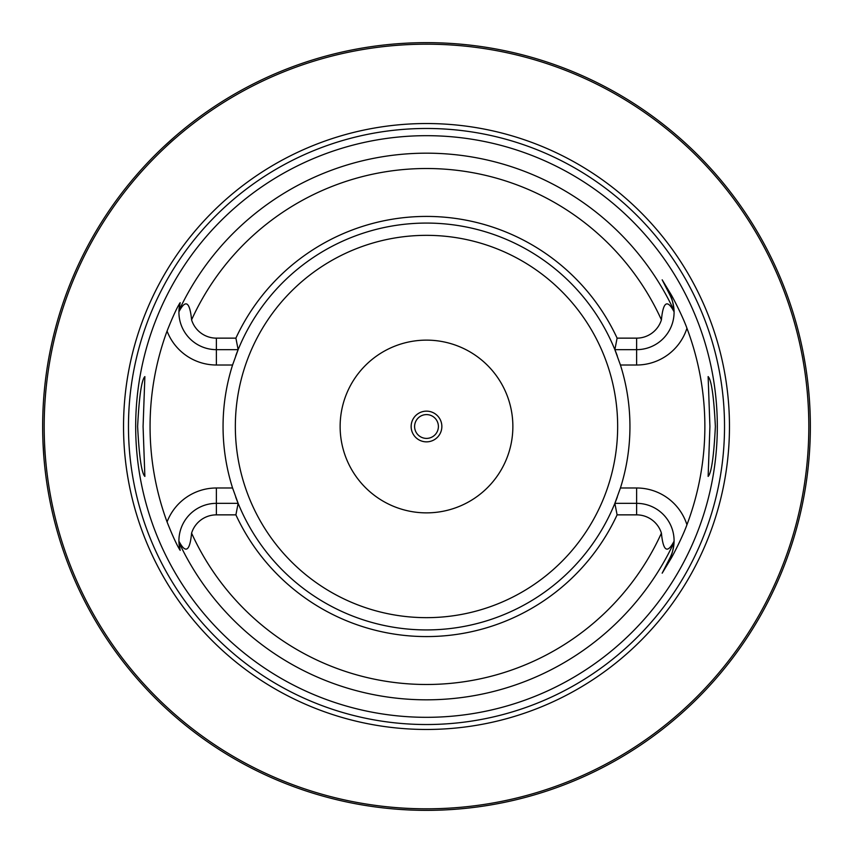 <?xml version="1.0" encoding="UTF-8"?>
<svg xmlns="http://www.w3.org/2000/svg" width="853" height="853" viewBox="0 0 853 853"><rect width="100%" height="100%" fill="white"/><g stroke="black" fill="none" stroke-linecap="round" stroke-linejoin="round"><path stroke-width="1.28" d="M800.946 510.947L802.044 505.936M802.364 504.411L802.716 502.694M803.1 500.786L803.505 498.685M806.245 482.499L806.703 479.29M807.994 468.926L808.388 465.29M808.74 461.569L809.07 457.773M809.369 453.935L809.625 450.032M809.849 446.098L810.03 442.142M810.169 438.165L810.275 434.177M42.671 422.512L42.65 426.5A383.85 383.85 0 0 1 426.5 42.65A383.85 383.85 0 0 1 810.35 426.5A383.85 383.85 0 0 1 426.5 810.35A383.85 383.85 0 0 1 42.65 426.5L42.671 430.488M42.735 434.465L42.831 438.421M42.981 442.344L43.908 457.581M44.228 461.217L44.559 464.768M44.921 468.212L45.305 471.549M45.699 474.769L46.105 477.851M47.715 488.662L48.099 490.955M48.461 493.055L48.802 494.975M50.22 502.342L50.402 503.27M426.5 810.35L424.112 810.339L426.5 810.35M421.734 810.318L419.377 810.286L421.734 810.318M415.635 810.201L416.232 810.211M412.436 810.094L410.208 810.009L412.436 810.094M400.91 809.497L401.731 809.55M390.834 808.687L386.377 808.249M431.266 810.318L433.185 810.297M437.333 810.201L438.207 810.169M440.564 810.094L442.792 810.009L440.564 810.094M452.026 809.497L453.039 809.433M462.166 808.687L466.623 808.249M810.275 418.823L810.169 414.835M810.03 410.858L809.849 406.902M809.625 402.968L809.369 399.065M809.07 395.216L808.74 391.431M808.388 387.71L807.994 384.063M807.588 380.513L807.151 377.058M806.703 373.721L806.245 370.501M805.307 364.476L803.1 352.225M802.716 350.306L802.364 348.589M802.044 347.064L800.946 342.053M184.674 128.408L179.834 132.396M175.291 136.267L163.413 146.993M162.891 147.484L160.012 150.235M159.98 150.267L157.453 152.73M156.781 153.38L153.817 156.344M151.066 159.148L146.14 164.32M143.954 166.676L141.939 168.883M140.095 170.941L134.198 177.701M133.857 178.096L133.217 178.853M133.068 179.034L131.202 181.273M131.085 181.412L128.408 184.674M50.402 349.73L50.22 350.658M48.802 358.025L48.461 359.945M48.099 362.045L47.715 364.338M46.105 375.16L45.699 378.242M45.305 381.451L44.921 384.788M44.559 388.232L44.228 391.783M43.631 399.14L43.375 402.915M43.162 406.764L42.981 410.656M42.831 414.579L42.735 418.535M808.815 426.5A382.315 382.315 0 0 0 426.5 44.185A382.315 382.315 0 0 0 44.185 426.5A382.315 382.315 0 0 0 426.5 808.815A382.315 382.315 0 0 0 808.815 426.5M729.464 426.5A302.964 302.964 0 0 1 426.5 729.464A302.964 302.964 0 0 1 123.536 426.5A302.964 302.964 0 0 1 426.5 123.536A302.964 302.964 0 0 1 729.464 426.5M717.32 426.5A290.82 290.82 0 0 1 426.5 717.32A290.82 290.82 0 0 1 135.68 426.5A290.82 290.82 0 0 1 426.5 135.68A290.82 290.82 0 0 1 717.32 426.5M709.92 426.5L708.129 376.599C711.423 379.798 713.833 396.432 715.379 426.5C713.833 456.568 711.423 473.202 708.129 476.4L709.92 426.5M137.621 426.5C139.167 396.432 141.577 379.798 144.871 376.599L143.08 426.5L144.871 476.4C141.577 473.202 139.167 456.568 137.621 426.5M617.103 514.86L614.864 503.345L636.615 503.345A37.468 37.468 0 0 1 674.083 541.186C667.409 553.992 663.186 551.315 661.416 533.146A25.953 25.953 0 0 0 636.615 514.86L617.103 514.86A210.094 210.094 0 0 1 235.897 514.86L216.385 514.86A25.953 25.953 0 0 0 191.584 533.146C189.856 551.305 185.634 553.981 178.917 541.186L180.079 550.068C181.081 551.646 177.019 547.157 167.06 521.929A276.436 276.436 0 0 1 167.06 331.071C177.136 305.577 181.007 301.493 180.079 302.932L178.917 311.814C185.591 299.008 189.814 301.685 191.584 319.854A25.953 25.953 0 0 0 216.385 338.14L216.385 349.655A37.468 37.468 0 0 1 178.917 311.814A37.468 37.468 0 0 1 178.927 311.473A37.468 37.468 0 0 0 178.917 311.814M617.103 338.14A210.094 210.094 0 0 0 235.897 338.14L238.136 349.655A203.44 203.44 0 0 1 614.864 349.655L617.103 338.14L636.615 338.14A25.953 25.953 0 0 0 661.416 319.854C663.144 301.695 667.366 299.019 674.083 311.814L674.051 310.641C673.124 302.666 671.769 297.505 670 295.181L662.173 279.816L670 295.181A37.468 37.468 0 0 1 674.051 310.727A37.468 37.468 0 0 0 670 295.181L671.108 294.616C672.932 297.601 682.635 316.186 686.942 328.234A278.355 278.355 0 0 1 686.942 524.766C682.624 536.825 672.921 555.41 671.108 558.384L662.173 573.184L670 557.819L662.173 573.184M662.173 279.816L671.108 294.616M617.327 497.011A203.44 203.44 0 0 1 614.864 503.345L620.43 487.991A203.44 203.44 0 0 0 620.43 365.009L614.864 349.655L636.615 349.655A37.468 37.468 0 0 0 674.073 311.366A37.468 37.468 0 0 1 674.083 311.814M674.083 541.186A37.468 37.468 0 0 1 674.073 541.527A37.468 37.468 0 0 0 674.083 541.186L674.051 542.359C673.124 550.334 671.769 555.495 670 557.819L671.108 558.384M232.954 489.174A203.44 203.44 0 0 1 232.57 487.991A203.44 203.44 0 0 1 232.57 365.009A203.44 203.44 0 0 1 232.954 363.826M235.673 355.989A203.44 203.44 0 0 1 238.136 349.655L232.57 365.009L216.385 365.009A52.822 52.822 0 0 1 167.06 331.071M614.864 503.345A203.44 203.44 0 0 1 238.136 503.345L235.897 514.86M167.06 521.929A52.822 52.822 0 0 1 216.385 487.991L232.57 487.991L238.136 503.345L216.385 503.345A37.468 37.468 0 0 0 178.927 541.634A37.468 37.468 0 0 1 178.917 541.186M674.051 542.273A37.468 37.468 0 0 1 670 557.819A37.468 37.468 0 0 0 674.051 542.273M235.897 338.14L216.385 338.14M238.136 349.655L216.385 349.655L216.385 365.009M178.949 542.359A37.468 37.468 0 0 1 178.949 542.273A37.468 37.468 0 0 0 178.949 542.359A37.468 37.468 0 0 0 178.991 543.201A37.468 37.468 0 0 1 178.949 542.359A273.323 273.323 0 0 0 674.051 542.359M179.055 544.033A37.468 37.468 0 0 0 179.141 544.918A37.468 37.468 0 0 1 179.055 544.033M179.247 545.781A37.468 37.468 0 0 0 179.322 546.315A37.468 37.468 0 0 1 179.247 545.781M179.375 546.645A37.468 37.468 0 0 0 179.525 547.509A37.468 37.468 0 0 1 179.375 546.645M179.684 548.362A37.468 37.468 0 0 0 179.876 549.236A37.468 37.468 0 0 1 179.684 548.362M178.949 310.641A37.468 37.468 0 0 0 178.949 310.727A37.468 37.468 0 0 1 178.949 310.641A37.468 37.468 0 0 1 178.991 309.799A37.468 37.468 0 0 0 178.949 310.641A273.323 273.323 0 0 1 674.051 310.641M179.055 308.967A37.468 37.468 0 0 1 179.141 308.082A37.468 37.468 0 0 0 179.055 308.967M179.247 307.219A37.468 37.468 0 0 1 179.322 306.685A37.468 37.468 0 0 0 179.247 307.219M179.375 306.355A37.468 37.468 0 0 1 179.525 305.491A37.468 37.468 0 0 0 179.375 306.355M179.684 304.638A37.468 37.468 0 0 1 179.876 303.764A37.468 37.468 0 0 0 179.684 304.638M614.864 349.655A203.44 203.44 0 0 1 617.327 355.989M620.046 363.826A203.44 203.44 0 0 1 620.43 365.009L636.615 365.009A52.822 52.822 0 0 0 686.942 328.234M636.615 514.86L636.615 487.991L620.43 487.991A203.44 203.44 0 0 1 620.046 489.174M238.136 503.345A203.44 203.44 0 0 1 235.673 497.011M512.866 426.5A86.366 86.366 0 0 0 426.5 340.134A86.366 86.366 0 0 0 340.134 426.5A86.366 86.366 0 0 0 426.5 512.866A86.366 86.366 0 0 0 512.866 426.5M441.854 426.5A15.354 15.354 0 0 0 426.5 411.146A15.354 15.354 0 0 0 411.146 426.5A15.354 15.354 0 0 0 426.5 441.854A15.354 15.354 0 0 0 441.854 426.5M438.399 426.5A11.899 11.899 0 0 0 426.5 414.601A11.899 11.899 0 0 0 414.601 426.5A11.899 11.899 0 0 0 426.5 438.399A11.899 11.899 0 0 0 438.399 426.5M724.528 426.5A298.028 298.028 0 0 1 426.5 724.528A298.028 298.028 0 0 1 128.472 426.5A298.028 298.028 0 0 1 426.5 128.472A298.028 298.028 0 0 1 724.528 426.5M636.615 487.991A52.822 52.822 0 0 1 686.942 524.766M661.416 319.854A257.99 257.99 0 0 0 191.584 319.854M191.584 533.146A257.99 257.99 0 0 0 661.416 533.146M636.615 365.009L636.615 338.14M216.385 487.991L216.385 514.86M235.343 426.5A191.157 191.157 0 0 1 426.5 235.343A191.157 191.157 0 0 1 617.657 426.5A191.157 191.157 0 0 1 426.5 617.657A191.157 191.157 0 0 1 235.343 426.5"/></g></svg>
